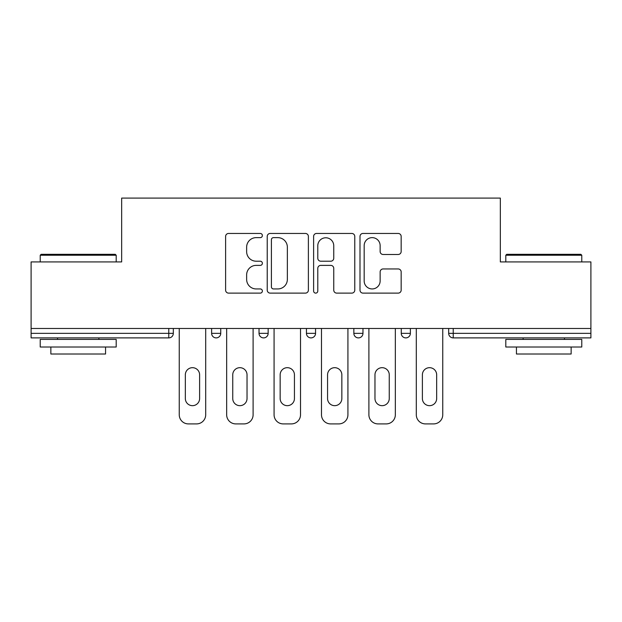 <?xml version="1.0" encoding="UTF-8"?>
<svg xmlns="http://www.w3.org/2000/svg" width="622" height="622" viewBox="0 0 622 622"><rect width="100%" height="100%" fill="white"/><g stroke="black" fill="none" stroke-linecap="round" stroke-linejoin="round"><path stroke-width="0.93" d="M262.375 235.544A2.091 2.091 0 0 0 260.291 233.452L228.593 233.452A2.986 2.986 0 0 0 225.607 236.438L225.607 290.132A2.986 2.986 0 0 0 228.593 293.118L260.291 293.118A2.091 2.091 0 0 0 262.375 291.026A2.091 2.091 0 0 0 260.291 288.942L256.186 288.942A9.548 9.548 0 0 1 246.639 279.395L246.639 274.924A9.548 9.548 0 0 1 256.186 265.376L260.291 265.376A2.091 2.091 0 0 0 262.375 263.285A2.091 2.091 0 0 0 260.291 261.201L256.186 261.201A9.548 9.548 0 0 1 246.639 251.653L246.639 247.175A9.548 9.548 0 0 1 256.186 237.635L260.291 237.635A2.091 2.091 0 0 0 262.375 235.544M398.181 254.484A2.986 2.986 0 0 0 401.167 251.506L401.167 236.438A2.986 2.986 0 0 0 398.181 233.452L362.984 233.452A2.986 2.986 0 0 0 359.998 236.438L359.998 290.132A2.986 2.986 0 0 0 362.984 293.118L398.181 293.118A2.986 2.986 0 0 0 401.167 290.132L401.167 271.938A2.986 2.986 0 0 0 398.181 268.953L383.113 268.953A2.986 2.986 0 0 0 380.135 271.938L380.135 280.957A7.977 7.977 0 0 1 372.15 288.942A7.977 7.977 0 0 1 364.173 280.957L364.173 245.612A7.977 7.977 0 0 1 372.15 237.635A7.977 7.977 0 0 1 380.135 245.612L380.135 251.506A2.986 2.986 0 0 0 383.113 254.484L398.181 254.484M31.1 328.478L31.1 261.916L121.663 261.916L121.663 198.099L500.337 198.099L500.337 261.916L590.9 261.916L590.9 328.478L31.1 328.478L31.1 333.338L168.772 333.338L168.772 328.478M308.388 236.438A2.986 2.986 0 0 0 305.41 233.452L270.205 233.452A2.986 2.986 0 0 0 267.227 236.438L267.227 290.132A2.986 2.986 0 0 0 270.205 293.118L305.41 293.118A2.986 2.986 0 0 0 308.388 290.132L308.388 236.438M316.59 233.452L351.795 233.452A2.986 2.986 0 0 1 354.773 236.438L354.773 290.132A2.986 2.986 0 0 1 351.795 293.118L336.727 293.118A2.986 2.986 0 0 1 333.75 290.132L333.75 268.354A2.986 2.986 0 0 0 330.764 265.376L320.773 265.376A2.986 2.986 0 0 0 317.788 268.354L317.788 291.026A2.091 2.091 0 0 1 315.696 293.118A2.091 2.091 0 0 1 313.612 291.026L313.612 236.438A2.986 2.986 0 0 1 316.59 233.452M168.772 337.894A4.556 4.556 0 0 0 173.328 333.338L168.772 333.338L168.772 337.894A4.556 4.556 0 0 0 173.328 333.338L173.328 328.478L173.328 333.338A4.556 4.556 0 0 1 168.772 337.894L31.1 337.894L31.1 333.338M590.9 328.478L590.9 337.894L453.228 337.894A4.556 4.556 0 0 1 448.672 333.338L448.672 328.478M211.62 328.478L211.62 333.338L211.62 328.478M216.184 337.894A4.556 4.556 0 0 1 211.62 333.338A4.556 4.556 0 0 0 216.184 337.894A4.556 4.556 0 0 0 220.74 333.338L220.74 328.478L220.74 333.338A4.556 4.556 0 0 1 216.184 337.894A4.556 4.556 0 0 1 211.62 333.338L220.74 333.338A4.556 4.556 0 0 1 216.184 337.894M259.032 328.478L259.032 333.338L259.032 328.478M268.152 328.478L268.152 333.338L268.152 328.478M306.444 328.478L306.444 333.338L306.444 328.478M315.556 328.478L315.556 333.338L315.556 328.478M353.848 328.478L353.848 333.338L353.848 328.478M362.968 328.478L362.968 333.338A4.556 4.556 0 0 1 358.412 337.894A4.556 4.556 0 0 1 353.848 333.338A4.556 4.556 0 0 0 358.412 337.894A4.556 4.556 0 0 0 362.968 333.338A4.556 4.556 0 0 1 358.412 337.894A4.556 4.556 0 0 1 353.848 333.338L362.968 333.338M401.26 328.478L401.26 333.338L401.26 328.478M410.38 328.478L410.38 333.338L410.38 328.478M263.588 337.894A4.556 4.556 0 0 1 259.032 333.338A4.556 4.556 0 0 0 263.588 337.894A4.556 4.556 0 0 0 268.152 333.338A4.556 4.556 0 0 1 263.588 337.894A4.556 4.556 0 0 1 259.032 333.338L268.152 333.338A4.556 4.556 0 0 1 263.588 337.894M311 337.894A4.556 4.556 0 0 1 306.444 333.338A4.556 4.556 0 0 0 311 337.894A4.556 4.556 0 0 0 315.556 333.338A4.556 4.556 0 0 1 311 337.894A4.556 4.556 0 0 1 306.444 333.338L315.556 333.338A4.556 4.556 0 0 1 311 337.894M405.816 337.894A4.556 4.556 0 0 1 401.26 333.338A4.556 4.556 0 0 0 405.816 337.894A4.556 4.556 0 0 0 410.38 333.338A4.556 4.556 0 0 1 405.816 337.894A4.556 4.556 0 0 1 401.26 333.338L410.38 333.338A4.556 4.556 0 0 1 405.816 337.894M453.228 328.478L453.228 337.894A4.556 4.556 0 0 1 448.672 333.338L590.9 333.338M273.486 237.635A2.091 2.091 0 0 0 271.402 239.719L271.402 286.851A2.091 2.091 0 0 0 273.486 288.942L277.816 288.942A9.548 9.548 0 0 0 287.356 279.395L287.356 247.175A9.548 9.548 0 0 0 277.816 237.635L273.486 237.635M333.75 245.76A7.977 7.977 0 0 0 325.765 237.783A7.977 7.977 0 0 0 317.788 245.76L317.788 258.216A2.986 2.986 0 0 0 320.773 261.201L330.764 261.201A2.986 2.986 0 0 0 333.75 258.216L333.75 245.76M205.695 328.478L205.695 414.788A9.12 9.12 0 0 1 196.575 423.901L188.373 423.901A9.12 9.12 0 0 1 179.253 414.788L179.253 328.478M185.333 374.817A7.145 7.145 0 0 1 192.478 367.68A7.145 7.145 0 0 1 199.615 374.817L199.615 398.523A7.145 7.145 0 0 1 192.478 405.668A7.145 7.145 0 0 1 185.333 398.523L185.333 374.817M253.107 328.478L253.107 414.788A9.12 9.12 0 0 1 243.987 423.901L235.785 423.901A9.12 9.12 0 0 1 226.665 414.788L226.665 328.478M232.745 374.817A7.145 7.145 0 0 1 239.882 367.68A7.145 7.145 0 0 1 247.027 374.817L247.027 398.523A7.145 7.145 0 0 1 239.882 405.668A7.145 7.145 0 0 1 232.745 398.523L232.745 374.817M300.512 328.478L300.512 414.788A9.12 9.12 0 0 1 291.399 423.901L283.189 423.901A9.12 9.12 0 0 1 274.077 414.788L274.077 328.478M280.157 374.817A7.145 7.145 0 0 1 287.294 367.68A7.145 7.145 0 0 1 294.439 374.817L294.439 398.523A7.145 7.145 0 0 1 287.294 405.668A7.145 7.145 0 0 1 280.157 398.523L280.157 374.817M347.923 328.478L347.923 414.788A9.12 9.12 0 0 1 338.811 423.901L330.601 423.901A9.12 9.12 0 0 1 321.488 414.788L321.488 328.478M327.561 374.817A7.145 7.145 0 0 1 334.706 367.68A7.145 7.145 0 0 1 341.843 374.817L341.843 398.523A7.145 7.145 0 0 1 334.706 405.668A7.145 7.145 0 0 1 327.561 398.523L327.561 374.817M395.335 328.478L395.335 414.788A9.12 9.12 0 0 1 386.215 423.901L378.013 423.901A9.12 9.12 0 0 1 368.893 414.788L368.893 328.478M374.973 374.817A7.145 7.145 0 0 1 382.118 367.68A7.145 7.145 0 0 1 389.255 374.817L389.255 398.523A7.145 7.145 0 0 1 382.118 405.668A7.145 7.145 0 0 1 374.973 398.523L374.973 374.817M442.747 328.478L442.747 414.788A9.12 9.12 0 0 1 433.627 423.901L425.425 423.901A9.12 9.12 0 0 1 416.305 414.788L416.305 328.478M422.385 374.817A7.145 7.145 0 0 1 429.522 367.68A7.145 7.145 0 0 1 436.667 374.817L436.667 398.523A7.145 7.145 0 0 1 429.522 405.668A7.145 7.145 0 0 1 422.385 398.523L422.385 374.817M40.22 255.23L41.13 254.32L115.28 254.32L116.197 255.23L40.22 255.23L40.22 261.916M116.197 347.014L40.22 347.014L40.22 339.418L116.197 339.418L116.197 347.014M105.561 347.014L105.561 354.004L50.856 354.004L50.856 347.014M505.803 255.23L506.72 254.32L580.87 254.32L581.78 255.23L505.803 255.23L505.803 261.916M581.78 347.014L505.803 347.014L505.803 339.418L581.78 339.418L581.78 347.014M571.144 347.014L571.144 354.004L516.439 354.004L516.439 347.014M453.228 337.894A4.556 4.556 0 0 1 448.672 333.338M116.197 261.916L116.197 255.23M98.875 339.418L98.875 337.894M57.543 339.418L57.543 337.894M581.78 261.916L581.78 255.23M564.457 339.418L564.457 337.894M523.125 339.418L523.125 337.894"/></g></svg>
